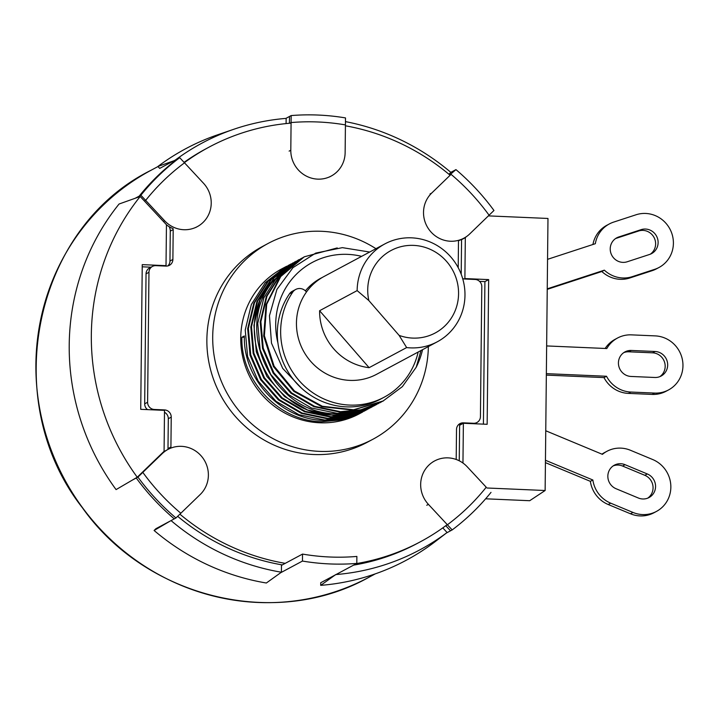 <?xml version="1.0" encoding="UTF-8"?>
<svg xmlns="http://www.w3.org/2000/svg" width="718" height="718" viewBox="0 0 718 718"><rect width="100%" height="100%" fill="white"/><g stroke="black" fill="none" stroke-linecap="round" stroke-linejoin="round"><path stroke-width="1.08" d="M442.791 527.883L447.09 532.505L433.95 542.566A233.449 224.743 -118.2 0 1 320.695 585.358L320.722 582.738L356.801 563.415L356.873 556.432A223.837 215.481 61.8 0 1 302.538 554.081L281.474 565.362M486.957 487.998L545.133 490.511L529.696 500.715L485.637 498.804M135.19 198.276L140.881 195.224L164.637 220.767A27.975 26.934 61.8 0 0 197.27 226.655A27.975 26.934 61.8 0 0 203.472 183.216L179.715 157.673L159.692 168.398L157.897 166.468A233.449 224.743 -118.2 0 1 217.823 134.742L233.763 129.285A230.702 222.095 61.8 0 0 175.452 159.961M137.246 477.228L116.074 489.604A233.449 224.743 -118.2 0 1 119.062 204.02L140.189 196.49A230.02 221.431 61.8 0 0 137.246 477.228L164.081 451.29L164.503 410.355L140.728 409.323L142.245 264.637L166.02 265.66L165.275 266.064M281.474 564.77L281.402 572.219L266.351 583.007A233.449 224.743 -118.2 0 1 154.092 530.476L155.923 528.699L175.946 517.974L200.214 494.505A27.975 26.934 61.8 0 0 202.988 458.183A27.975 26.934 61.8 0 0 168.003 449.405A27.975 26.934 61.8 0 0 162.205 453.641L137.928 477.102A230.828 222.221 61.8 0 0 175.946 517.974L174.277 518.872A230.828 222.221 61.8 0 1 136.258 478L142.819 472.381A223.837 215.481 61.8 0 0 180.837 513.244L175.946 517.974A230.828 222.221 61.8 0 1 137.928 477.102L132.238 480.154M448.912 174.259L450.859 172.383A230.702 222.095 61.8 0 0 345.457 121.62M461.207 274.249L461.566 239.659L462.087 239.157M483.42 424.141L484.91 281.618L479.561 281.384M459.251 460.794L459.619 425.28L463.379 423.27L487.154 424.302L488.662 279.607L464.887 278.575L465.318 237.649L466.206 236.787M336.015 574.553A230.702 222.095 61.8 0 0 447.09 532.505M171.055 520.595A230.702 222.095 61.8 0 0 281.402 572.219M151.022 267.186L142.227 266.809M286.096 123.586L286.15 118.38A230.702 222.095 61.8 0 0 233.763 129.285M174.797 160.446L157.897 166.468M166.02 265.66L166.45 224.725L140.189 196.49M154.092 530.476L170.256 521.026M545.133 490.511L547.978 218.46L488.384 215.885M462.957 463.038L463.379 423.27M320.695 585.358L335.737 574.571M488.662 279.607L484.91 281.618M464.887 278.575L464.205 278.952M465.318 237.649L461.566 239.659M546.64 345.932L606.809 348.535A28.855 27.778 61.8 0 1 617.543 338.016A28.855 27.778 61.8 0 1 631.463 334.866L655.238 335.889A28.855 27.778 61.8 0 1 682.1 358.327A28.855 27.778 61.8 0 1 668.566 389.919A28.855 27.778 61.8 0 1 654.636 393.078L630.871 392.046A28.855 27.778 61.8 0 1 606.513 376.259L604.009 377.596A28.855 27.778 61.8 0 0 628.367 393.392L630.871 392.046M546.353 373.656L606.513 376.259M631.301 350.456A13.112 12.628 61.8 0 0 624.974 351.892A13.112 12.628 61.8 0 0 618.817 366.252A13.112 12.628 61.8 0 0 631.032 376.456L654.807 377.48A13.112 12.628 61.8 0 0 661.134 376.044A13.112 12.628 61.8 0 0 667.282 361.684A13.112 12.628 61.8 0 0 655.076 351.488L631.301 350.456L628.797 351.802A13.112 12.628 61.8 0 0 623.762 352.637M546.335 375.11L604.009 377.596M668.566 389.919L666.062 391.256A28.855 27.778 61.8 0 1 652.141 394.415L628.367 393.392M617.543 338.016L615.039 339.363A28.855 27.778 61.8 0 0 605.157 348.463M659.842 376.645A13.112 12.628 61.8 0 0 664.59 362.312A13.112 12.628 61.8 0 0 652.572 352.825L628.797 351.802M547.547 259.333L595.33 243.707A28.855 27.778 61.8 0 1 609.34 223.944A28.855 27.778 61.8 0 1 613.657 222.095L636.085 214.763A28.855 27.778 -118.2 0 1 670.935 231.133A28.855 27.778 -118.2 0 1 659.007 267.482A28.855 27.778 -118.2 0 1 654.69 269.331L632.262 276.663A28.855 27.778 61.8 0 1 604.35 270.165L601.846 271.503A28.855 27.778 61.8 0 0 629.758 278.001L632.262 276.663M547.242 288.833L604.35 270.165M627.191 261.774L649.61 254.45A13.112 12.628 61.8 0 0 651.576 253.607A13.112 12.628 61.8 0 0 656.997 237.084A13.112 12.628 61.8 0 0 641.156 229.643L618.728 236.976A13.112 12.628 61.8 0 0 616.771 237.82A13.112 12.628 61.8 0 0 611.341 254.343A13.112 12.628 61.8 0 0 627.191 261.774M547.233 289.354L601.846 271.503M659.007 267.482L656.503 268.819A28.855 27.778 61.8 0 1 652.186 270.668L629.758 278.001M609.34 223.944L606.836 225.281A28.855 27.778 61.8 0 0 592.924 244.497M650.284 254.208A13.112 12.628 61.8 0 0 654.188 237.757A13.112 12.628 61.8 0 0 638.652 230.99L616.232 238.313A13.112 12.628 61.8 0 0 615.559 238.555M545.752 430.764L602.42 454.35A28.855 27.778 -118.2 0 1 606.952 451.29A28.855 27.778 -118.2 0 1 630.44 450.267L652.698 459.529A28.855 27.778 -118.2 0 1 670.774 484.776A28.855 27.778 -118.2 0 1 656.449 511.422A28.855 27.778 -118.2 0 1 632.971 512.437L630.467 513.774L608.209 504.512A28.855 27.778 -118.2 0 1 590.358 481.338L545.42 462.634M545.447 460.265L592.862 480.001A28.855 27.778 -118.2 0 0 610.713 503.174L632.971 512.437M625.064 464.699L647.313 473.961A13.112 12.628 -118.2 0 1 655.534 485.431A13.112 12.628 -118.2 0 1 649.027 497.547A13.112 12.628 -118.2 0 1 638.347 498.005L616.098 488.743A13.112 12.628 -118.2 0 1 607.877 477.273A13.112 12.628 -118.2 0 1 614.384 465.156A13.112 12.628 -118.2 0 1 625.064 464.699L622.56 466.036L644.809 475.298A13.112 12.628 -118.2 0 1 652.958 486.041A13.112 12.628 -118.2 0 1 647.735 498.139M630.467 513.774A28.855 27.778 61.8 0 0 653.954 512.76L656.449 511.422M601.944 454.153A28.855 27.778 -118.2 0 1 604.457 452.627L606.952 451.29M613.172 465.901A13.112 12.628 -118.2 0 1 622.56 466.036M592.862 480.001L590.358 481.338M447.251 524.616A223.837 215.481 -118.2 0 1 420.371 541.785L417.454 543.346A223.837 215.481 -118.2 0 1 353.615 565.12M282.3 564.913A223.837 215.481 -118.2 0 1 177.66 516.314M461.207 424.437L460.462 424.401A6.992 6.731 61.8 0 0 458.649 424.571M184.068 162.349A223.837 215.481 -118.2 0 1 206.102 148.716L209.019 147.145A223.837 215.481 -118.2 0 1 291.077 123.128M167.832 265.92A6.992 6.731 61.8 0 0 169.96 261.02L170.274 231.133A8.742 8.419 61.8 0 0 169.143 226.673M147.513 409.619A6.992 6.731 -118.2 0 1 144.686 403.821L146.041 273.854A6.992 6.731 -118.2 0 1 149.532 267.985L152.449 266.423A6.992 6.731 -118.2 0 1 155.824 265.651L166.02 266.091A6.992 6.731 61.8 0 0 172.885 259.458L173.191 229.563L170.274 231.133M167.949 449.432A8.742 8.419 61.8 0 0 167.994 448.597L168.308 418.711A6.992 6.731 61.8 0 0 164.485 412.276M420.371 541.785A223.837 215.481 -118.2 0 1 356.532 563.558M285.226 563.352A223.837 215.481 -118.2 0 1 179.886 514.169M170.839 448.104A8.742 8.419 61.8 0 0 170.92 447.036L171.234 417.14A6.992 6.731 61.8 0 0 164.512 409.915L154.325 409.475A6.992 6.731 -118.2 0 1 147.603 402.251L148.967 272.293A6.992 6.731 -118.2 0 1 152.449 266.423M184.364 162.672A223.837 215.481 -118.2 0 1 209.019 147.145M345.412 125.794A223.837 215.481 -118.2 0 1 450.114 175.264M458.64 240.297A8.742 8.419 61.8 0 0 458.479 241.894L458.21 267.688M462.652 278.53A6.992 6.731 61.8 0 0 464.887 279.015L475.074 279.455A6.992 6.731 -118.2 0 1 481.796 286.679L480.432 416.637A6.992 6.731 -118.2 0 1 473.566 423.279L463.379 422.839A6.992 6.731 61.8 0 0 456.513 429.472L456.199 459.367A8.742 8.419 61.8 0 0 456.199 459.475M367.122 442.351A111.039 106.901 -118.2 0 1 313.551 454.503A111.039 106.901 -118.2 0 1 210.177 368.163A111.039 106.901 -118.2 0 1 262.276 246.579L268.11 243.447A111.039 106.901 61.8 0 0 216.01 365.031A111.039 106.901 61.8 0 0 319.384 451.371A111.039 106.901 -118.2 0 0 372.965 439.228L367.122 442.351M268.11 243.447A111.039 106.901 61.8 0 1 321.691 231.304A111.039 106.901 -118.2 0 1 375.936 248.688M428.359 346.579A111.039 106.901 -118.2 0 1 372.965 439.228M362.769 411.944L359.341 413.792A82.193 79.124 -118.2 0 1 319.689 422.785A82.193 79.124 61.8 0 1 243.178 358.874A82.193 79.124 61.8 0 1 281.734 268.882L286.733 266.225M361.549 412.608L342.244 419.833L321.637 421.735C278.719 421.161 240.593 380.594 241.894 337.263L244.344 337.155M369.025 408.587L348.499 416.485L327.893 418.388L302.072 413.021L279.069 399.567L261.334 379.445L250.726 354.836L248.365 328.35L254.477 302.825L268.406 280.989L289.866 264.547M365.893 410.265L345.376 418.154L324.76 420.066L298.939 414.699L275.945 401.236L258.202 381.123L247.593 356.505L245.233 330.02L251.345 304.504L265.274 282.668L285.504 266.863M375.281 405.239L354.764 413.128L334.148 415.04C271.108 415.695 230.343 331.474 269.833 283.52L296.121 261.199M372.157 406.918L351.632 414.807L331.016 416.709L305.195 411.351L282.201 397.889L264.457 377.776L253.858 353.157L251.488 326.672L257.609 301.147L271.53 279.32L292.998 262.869M288.636 265.193L267.724 281.357L253.804 303.184L247.683 328.709L250.044 355.195L260.652 379.813L278.396 399.926L301.389 413.389L327.211 418.747L347.826 416.844L367.131 409.619M241.894 337.263L244.344 335.952C243.052 379.284 281.16 419.842 324.087 420.425L344.694 418.522L364.672 410.938M291.086 263.883L270.857 279.679L256.927 301.515L250.815 327.04L253.176 353.516L263.784 378.135L281.519 398.248L304.522 411.71L330.343 417.077L350.958 415.166L370.937 407.582M294.892 261.837L273.98 278.01L260.06 299.837L253.939 325.362L256.308 351.847L266.916 376.456L284.651 396.578L307.645 410.032L333.466 415.399L354.082 413.496L374.06 405.903M378.413 403.561L357.887 411.459L337.281 413.362L311.45 407.995L288.456 394.541L270.722 374.419L260.113 349.81L257.744 323.324L263.865 297.799L277.785 275.963L298.024 260.167L272.293 282.201C232.794 330.163 273.558 414.385 336.598 413.721L357.214 411.818L376.51 404.593M420.999 350.519L416.216 367.239L402.376 386.634L382.766 401.245L352.933 410.131L321.691 406.648L293.788 391.346L273.432 366.566L263.703 336.096L266.037 304.603L280.056 276.879L303.597 257.179M337.227 247.925L304.279 256.811L280.738 276.52L266.71 304.235L264.377 335.737L274.114 366.198L294.47 390.978L322.373 406.28L353.606 409.763L383.448 400.877M381.536 401.892L361.019 409.781L340.404 411.683L314.583 406.325L291.589 392.863L273.845 372.75L263.237 348.131L260.876 321.646L266.988 296.121L280.917 274.294L302.377 257.843M298.024 260.167L299.253 259.521M301.147 258.489L280.235 274.653L266.315 296.489L260.194 322.005L262.564 348.49L273.172 373.109L290.907 393.222L313.901 406.684L339.731 412.051L360.337 410.14L380.316 402.556M301.641 388.33L282.712 368.415L271.494 343.168L269.456 315.705L276.897 289.444L292.962 267.661L315.705 253.104L342.369 247.647L369.68 252.036M422.579 349.666A82.193 79.124 -118.2 0 1 416.216 367.239M361.621 256.353A73.442 70.705 61.8 0 0 277.911 342.89A71.701 69.018 61.8 0 0 380.782 399.02L384.121 397.233A71.701 69.018 61.8 0 0 418.154 352.044M277.911 342.89A71.701 69.018 -118.2 0 1 289.462 293.841L292.8 292.055A71.701 69.018 61.8 0 0 298.823 380.262A71.701 69.018 61.8 0 0 384.121 397.233M322.499 277.345A55.519 53.446 61.8 0 0 320.811 278.207A55.519 53.446 61.8 0 0 305.392 290.835M437.271 341.804A55.519 53.446 -118.2 0 1 406.648 347.575L399.127 335.396L368.837 300.546L357.142 290.602A55.519 53.446 -118.2 0 1 384.848 243.914A55.519 53.446 -118.2 0 1 450.886 257.044A55.519 53.446 -118.2 0 1 437.271 341.804L376.573 374.311A55.519 53.446 -118.2 0 1 310.544 361.181A55.519 53.446 -118.2 0 1 306.46 292.002A8.742 8.419 61.8 0 0 295.681 289.471L292.343 291.257A8.742 8.419 61.8 0 0 289.462 293.841M295.681 289.471A8.742 8.419 61.8 0 0 292.8 292.055M306.46 292.002A55.519 53.446 -118.2 0 1 324.15 276.421L384.848 243.914M321.79 277.767A55.519 53.446 61.8 0 0 320.084 278.602M406.648 347.575L369.106 367.679A55.519 53.446 -118.2 0 1 333.69 348.786A55.519 53.446 -118.2 0 1 319.6 310.714L357.142 290.602M369.106 367.679L319.6 310.714M399.127 335.396A46.778 45.037 61.8 0 0 458.156 299.433A46.778 45.037 61.8 0 0 411.154 245.35A46.778 45.037 61.8 0 0 368.837 300.546M446.488 532.962L452.178 529.92L447.395 524.768A223.837 215.481 61.8 0 0 486.23 487.217L467.256 466.826A27.975 26.934 61.8 0 0 434.632 460.929A27.975 26.934 61.8 0 0 428.422 504.368L452.178 529.92A230.828 222.221 61.8 0 0 491.013 492.368A230.828 222.221 61.8 0 1 452.178 529.92L450.518 530.808L445.77 525.711M446.147 525.441L447.395 524.768M280.711 572.713L302.466 561.063A230.828 222.221 61.8 0 0 356.801 563.415M302.466 561.063L302.538 554.081M450.832 172.356L455.957 169.619A230.828 222.221 61.8 0 1 493.966 210.482L489.075 215.212A223.837 215.481 61.8 0 0 451.066 174.348L431.68 193.079A27.975 26.934 61.8 0 0 428.915 229.401A27.975 26.934 61.8 0 0 463.9 238.179A27.975 26.934 61.8 0 0 469.698 233.951L493.966 210.482A230.828 222.221 61.8 0 0 455.957 169.619L449.71 174.932M144.417 201.04L145.673 200.376L140.881 195.224L139.211 196.122L139.714 196.66M141.572 473.045L142.819 472.381M139.211 196.122A230.828 222.221 61.8 0 1 178.046 158.57L179.715 157.673A230.828 222.221 61.8 0 0 140.881 195.224A230.828 222.221 61.8 0 1 179.715 157.673L184.508 162.824A223.837 215.481 61.8 0 0 145.673 200.376M285.872 118.407L291.158 115.571L290.799 150.233A27.975 26.934 61.8 0 0 331.178 176.072A27.975 26.934 61.8 0 0 345.134 152.584L345.502 117.923A230.828 222.221 61.8 0 0 291.158 115.571L289.489 116.469L289.417 123.263M449.809 175.012L451.066 174.348M345.502 117.923L345.421 124.905A223.837 215.481 61.8 0 0 291.086 122.563L291.158 115.571A230.828 222.221 61.8 0 1 345.502 117.923M289.83 123.227L291.086 122.563M458.578 240.683A27.975 26.934 61.8 0 0 462.23 239.076L463.9 238.179M168.003 449.405L166.334 450.303A27.975 26.934 61.8 0 0 162.492 452.825M136.779 477.506L136.258 478M166.45 224.833A27.975 26.934 61.8 0 0 173.164 228.674M652.141 394.415L654.636 393.078M655.076 351.488L652.572 352.825M652.186 270.668L654.69 269.331M618.728 236.976L616.232 238.313M641.156 229.643L638.652 230.99M610.713 503.174L608.209 504.512M647.313 473.961L644.809 475.298M170.92 447.036L167.994 448.597M171.234 417.14L168.308 418.711M164.512 409.915L163.758 410.319M154.325 409.475L153.571 409.879M147.603 402.251L144.686 403.821M148.967 272.293L146.041 273.854M172.885 259.458L169.96 261.02M473.566 423.279L472.821 423.683M463.379 422.839L460.462 424.401M269.833 283.52L270.919 284.113M375.29 573.861L369.034 577.218A230.828 222.221 -118.2 0 1 35.9 364.044A230.828 222.221 -118.2 0 1 151.076 170.247L157.978 166.549M428.422 504.368L426.752 505.266M431.68 193.079L430.019 193.977M162.205 453.641L160.949 454.306M164.637 220.767L163.39 221.44M290.799 150.233L289.13 151.121M476.94 422.516L474.625 423.755M369.034 577.218C275.829 629.686 146.337 598.229 82.337 507.671C-1.624 400.698 33.441 228.369 151.076 170.247M432.963 461.827L434.632 460.929M195.601 227.552L197.27 226.655M329.508 176.96L331.178 176.072"/></g></svg>
